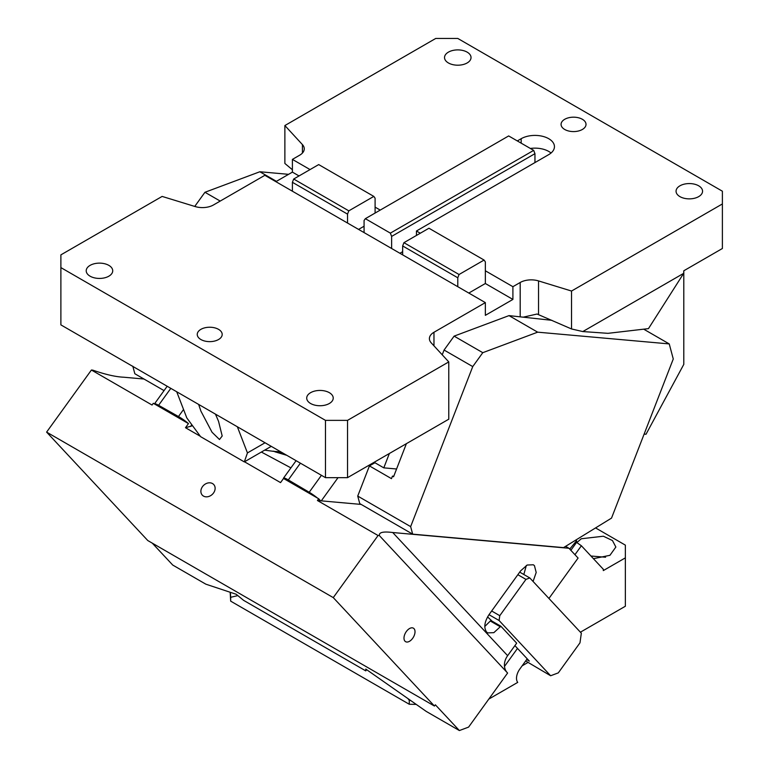 <?xml version="1.0" encoding="UTF-8"?>
<svg xmlns="http://www.w3.org/2000/svg" width="769" height="769" viewBox="0 0 769 769"><rect width="100%" height="100%" fill="white"/><g stroke="black" fill="none" stroke-linecap="round" stroke-linejoin="round"><path stroke-width="1.15" d="M302.428 153.05L302.428 144.601L284.876 125.549L435.735 38.45L457.786 38.45L722.389 191.212L722.389 248.502L683.795 270.784L683.795 364.381L646.018 434.254L644.134 434.081M393.766 476.242L392.459 476.117L391.479 478.645L369.428 465.908L357.729 496.072L359.748 503.599L412.665 534.147L563.523 547.624L611.528 518.104L673.269 358.979L669.241 343.916L537.666 332.17L482.778 352.683L472.743 366.592L444.078 350.039L442.223 354.807M392.459 476.117L393.565 476.761L406.397 443.665M369.428 465.908L374.936 462.736M683.795 270.784L683.689 273.331L582.806 331.564L607.971 333.333L643.701 329.17L669.241 343.916M276.436 181.34L259.835 171.756L204.948 192.279L194.913 206.188L195.932 206.784M237.371 426.785L247.445 452.922L265.045 442.761M472.743 366.592L410.646 526.621L357.729 496.072M551.882 320.317L509.001 315.617L454.114 336.13L482.778 352.683M643.701 329.17L648.469 328.623L683.689 273.331M259.835 171.756L288.586 174.332M132.816 366.217L134.835 373.744L164.047 390.614M198.642 404.427L200.901 411.117L212.033 432.236L219.482 439.522L222.193 435.994L218.54 421.297L215.455 414.126M271.246 446.347L244.311 461.9L200.622 436.677L186.8 417.913L176.726 391.777M244.311 461.9L247.445 452.922M292.403 182.301L347.53 214.128L348.809 210.85L373.821 196.403L318.693 164.585L293.681 179.023L292.403 182.301L292.403 191.212L264.844 175.303L213.465 204.967A15.591 8.997 -0 0 1 195.124 206.544L162.124 196.422L60.886 254.866L60.886 324.883L325.479 477.655L347.53 477.655L448.769 419.201L448.769 361.911L431.226 342.859A15.591 8.997 -0 0 1 429.4 338.639A15.591 8.997 -0 0 1 433.966 332.275L485.345 302.611L485.345 315.338L512.904 299.429L512.904 286.693L520.19 282.492A15.591 8.997 180 0 1 538.531 280.916L571.53 291.038L722.389 203.948M444.078 350.039L454.114 336.13M509.001 315.617L537.666 332.17M523.506 317.107L537.05 314.031L571.53 328.959L571.53 291.038M512.904 286.693L485.345 270.784L485.345 283.511L512.904 299.429M284.876 125.549L284.876 163.461L292.403 169.757M60.886 267.602L325.479 420.364L325.479 477.655M347.53 477.655L347.53 420.364L325.479 420.364M299.026 175.938L292.403 172.121L292.403 159.394L310.051 169.574M275.869 181.667L292.403 172.121M456.459 285.933L402.658 254.866L402.658 245.955L403.927 242.677L428.948 228.23L484.076 260.057L459.055 274.504L457.786 277.782L457.786 286.693L456.459 285.933M457.786 277.782L402.658 245.955M108.842 276.196A13.256 7.652 180 0 1 94.395 277.849A13.256 7.652 180 0 1 86.215 270.784A13.256 7.652 180 0 1 90.098 265.372A13.256 7.652 180 0 1 104.536 263.709A13.256 7.652 180 0 1 112.726 270.784A13.256 7.652 180 0 1 108.842 276.196M310.599 392.68A13.256 7.652 180 0 1 325.037 391.017A13.256 7.652 180 0 1 333.227 398.092A13.256 7.652 180 0 1 329.343 403.494A13.256 7.652 180 0 1 314.896 405.157A13.256 7.652 180 0 1 306.716 398.092A13.256 7.652 180 0 1 310.599 392.68M459.055 274.504L403.927 242.677M485.345 270.784L485.345 261.873L484.076 260.057M420.297 233.228L416.442 230.998L534.955 162.576L534.955 153.665L391.632 236.41L391.632 248.502M416.442 235.458L416.442 230.998M373.821 196.403L375.099 198.219L375.099 213.051M467.158 62.952A13.256 7.652 180 0 1 452.71 64.615A13.256 7.652 180 0 1 444.53 57.55A13.256 7.652 180 0 1 448.414 52.138A13.256 7.652 180 0 1 462.851 50.475A13.256 7.652 180 0 1 471.032 57.55A13.256 7.652 180 0 1 467.158 62.952M698.685 196.624A13.256 7.652 180 0 1 684.237 198.287A13.256 7.652 180 0 1 676.057 191.212A13.256 7.652 180 0 1 679.94 185.81A13.256 7.652 180 0 1 694.378 184.147A13.256 7.652 180 0 1 702.558 191.212A13.256 7.652 180 0 1 698.685 196.624M365.342 218.684L508.665 135.94L533.686 150.378L390.364 233.132L365.342 218.684L364.073 220.501L364.073 232.594M391.632 236.41L390.364 233.132M533.686 150.378L534.955 153.665M347.53 214.128L347.53 223.039L402.658 254.866M358.556 229.412L364.073 226.23M293.681 179.023L348.809 210.85M551.027 153.021A19.494 11.256 -0 0 0 530.35 148.455M380.222 210.091L375.099 207.13M534.955 162.576L548.739 154.617A19.494 11.256 -0 0 0 554.449 146.658A19.494 11.256 -0 0 0 542.414 136.267A19.494 11.256 -0 0 0 521.18 138.699L517.316 140.929M402.658 251.684L399.899 253.28M292.403 191.212L347.53 223.039M347.53 420.364L448.769 361.911M582.364 129.471A12.477 7.2 180 0 1 568.772 131.038A12.477 7.2 180 0 1 561.072 124.386A12.477 7.2 180 0 1 564.725 119.291A12.477 7.2 180 0 1 578.317 117.724A12.477 7.2 180 0 1 586.016 124.386A12.477 7.2 180 0 1 582.364 129.471M582.806 331.564L571.53 328.959M468.811 293.056L485.345 283.511M302.428 144.601A15.591 8.997 180 0 1 304.255 148.821A15.591 8.997 180 0 1 299.689 155.184L292.403 159.394M457.786 286.693L485.345 302.611M218.54 339.523A12.477 7.2 -0 0 0 222.193 334.438A12.477 7.2 -0 0 0 214.493 327.786A12.477 7.2 -0 0 0 200.901 329.343A12.477 7.2 -0 0 0 197.249 334.438A12.477 7.2 -0 0 0 204.948 341.09A12.477 7.2 -0 0 0 218.54 339.523M220.203 201.074L204.948 192.279M410.646 526.621L412.665 534.147M565.619 546.346L568.945 548.268L392.728 532.523C383.193 531.302 378.761 532.34 379.415 535.637L507.607 673.038L468.59 727.109L459.381 730.55L435.35 704.798L434.447 706.048L333.265 597.609L46.611 432.111L91.415 370.024L92.761 370.139C105.401 374.513 115.715 376.868 123.713 377.214L143.966 379.021M379.184 535.407L378.069 535.522L333.265 597.609M414.347 635.184A7.796 4.499 120 0 0 413.405 628.177A7.796 4.499 120 0 0 404.667 634.665A7.796 4.499 120 0 0 405.609 641.682A7.796 4.499 120 0 0 414.347 635.184M378.069 535.522L317.434 500.513L361.161 504.416M91.415 370.024L152.06 405.032L153.31 403.292L188.472 423.584L185.492 427.718L200.344 436.292M317.434 500.513L318.693 498.764L320.577 500.792M244.504 461.784L280.55 482.605L283.53 478.472L318.693 498.764M214.609 485.864A7.796 6.267 -43 0 0 213.705 484.508A7.796 6.267 -43 0 0 204.496 484.595A7.796 6.267 -43 0 0 201.401 493.794A7.796 6.267 -43 0 0 202.305 495.149A7.796 6.267 -43 0 0 211.504 495.063A7.796 6.267 -43 0 0 214.609 485.864M366.64 669.674L365.775 670.876L365.794 669.078L426.266 711.431L459.381 730.55M548.931 598.455L578.086 558.054L568.945 548.268M506.934 672.308A15.591 12.535 137 0 1 507.636 655.678L516.672 643.163L500.859 626.216L493.852 632.656L487.7 632.897L486.585 632.012C483.614 627.639 484.422 621.852 489.026 614.642L520.632 570.838L527.188 565.023L533.34 564.782L534.455 565.676L536.195 572.463L533.071 581.46M192.548 425.718L185.492 427.718M170.814 388.355L158.587 405.292L178.475 416.529A10.91 1.548 35.8 0 1 178.812 416.711A10.91 1.548 35.8 0 1 188.472 423.584M526.659 659.562L529.351 661.109L514.894 645.624M491.66 610.999L499.773 615.681L499.091 620.506L550.633 675.749L525.65 660.965M499.091 620.506L488.997 614.681M500.859 626.216L492.035 621.131L487.584 616.901M550.633 675.749L558.304 672.875L579.98 642.836L581.335 633.195L529.803 577.952L525.958 579.384L517.845 574.703M152.281 543.145L172.727 565.052L205.842 584.171L236.227 594.274L243.571 600.329L365.775 670.876M374.157 462.284L383.798 467.85L389.364 453.499M285.27 454.441A40.536 31.971 95.1 0 1 280.531 452.278L279.608 451.739L280.57 451.72M383.798 467.85L396.573 468.994M317.539 498.11A10.91 1.548 -144.2 0 0 309.205 492.256L288.298 479.933A10.91 1.548 -144.2 0 0 287.962 479.731A10.91 1.548 -144.2 0 0 283.53 478.087A10.91 1.548 -144.2 0 0 283.53 478.472M264.642 450.163L280.531 452.278M286.789 455.315L274.85 451.768M279.608 451.739L274.197 451.403M273.899 451.23L272.293 451.182M519.709 572.126L529.803 577.952M525.958 579.384L499.773 615.681M526.323 565.484L523.833 574.51M491.16 620.179L484.797 626.475M158.587 405.292A10.91 1.548 -144.2 0 0 154.502 403.84A10.91 1.548 -144.2 0 0 154.454 403.946M46.611 432.111L147.792 540.549L434.447 706.048M580.403 632.195L625.36 606.241L625.36 545.134L595.562 527.928M527.207 658.812L519.796 669.078A10.91 6.306 120 0 0 516.508 678.277A10.91 6.306 120 0 0 517.729 682.382L488.824 699.069M416.212 704.394L409.271 704.26L409.271 700.415L410.627 700.482M237.832 595.6L230.671 597.302L230.671 601.147L409.271 704.26M409.271 700.415L407.993 698.636M230.671 601.147L230.171 592.265M230.373 592.332L230.671 597.302M574.943 554.689L581.383 545.759L603.309 569.271L603.309 570.588L625.36 557.861M593.428 558.679L609.932 555.314L615.863 547.038L612.451 540.54L603.357 536.224L581.268 538.761L576.846 542.587M581.383 545.759L576.577 542.395L570.867 550.316M605.578 557.227L590.948 556.016M569.618 548.979L570.713 547.893L569.791 549.172M575.731 540.117L576.596 540.722L576.577 542.395M576.596 540.722L570.713 547.893M522.141 665.829L527.803 662.561M517.499 648.411L504.483 666.435M433.966 332.275L433.966 345.839M520.19 316.617L520.19 282.492M538.531 280.916L538.531 314.473M521.18 143.159L521.18 138.699M392.728 532.523L507.636 655.678M190.558 426.468L191.817 424.719M321.432 475.309L309.205 492.256M300.391 463.169L288.298 479.933M261.373 452.047L290.913 467.869M178.475 416.529L183.551 409.483M338.033 477.655L321.298 500.85M490.487 621.112L500.408 626.841M167.19 386.259L154.502 403.84M296.094 460.689L283.53 478.087"/></g></svg>
